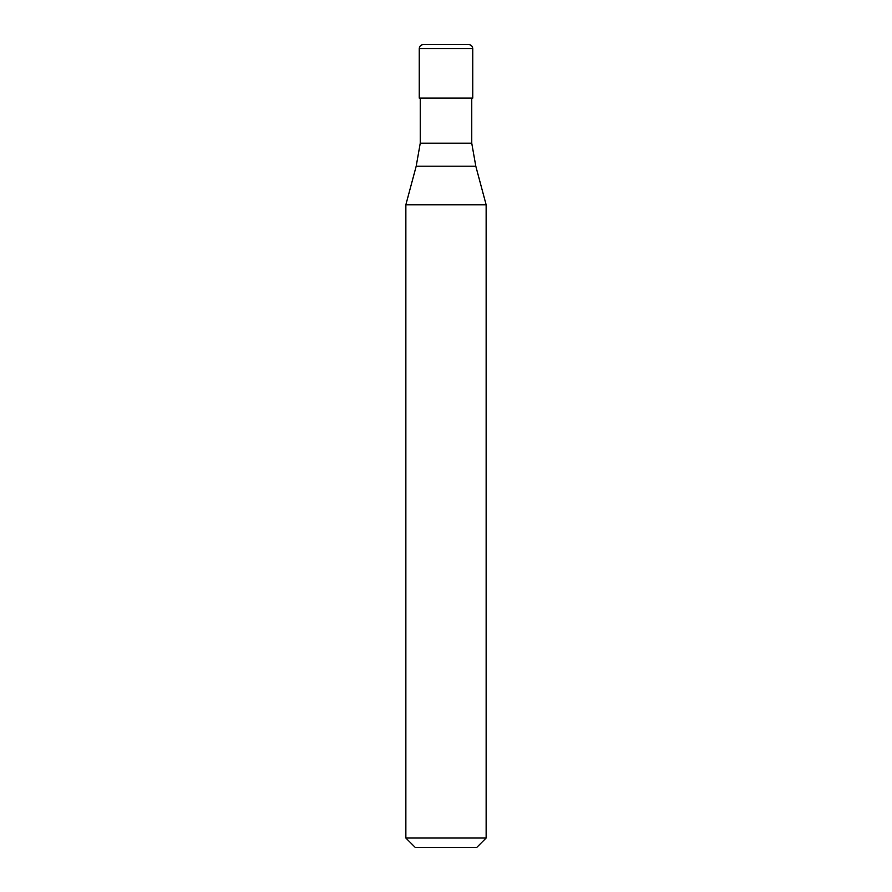 <?xml version="1.0" encoding="UTF-8"?>
<svg xmlns="http://www.w3.org/2000/svg" width="892" height="892" viewBox="0 0 892 892"><rect width="100%" height="100%" fill="white"/><g stroke="black" fill="none" stroke-linecap="round" stroke-linejoin="round"><path stroke-width="1.34" d="M468.746 44.6L423.254 44.6C420.812 44.834 419.474 46.172 419.24 48.614L472.76 48.614C472.526 46.172 471.188 44.834 468.746 44.6M472.76 48.614L472.76 98.12L419.24 98.12L419.24 48.614M471.757 98.12L471.757 143.233L420.243 143.233L416.196 166.202L475.804 166.202L486.14 204.77L405.86 204.77L405.86 838.034L486.14 838.034L486.14 204.77M486.14 838.034L476.774 847.4L415.226 847.4L405.86 838.034M471.757 143.233L475.804 166.202M420.243 98.12L420.243 143.233M416.196 166.202L405.86 204.77"/></g></svg>
